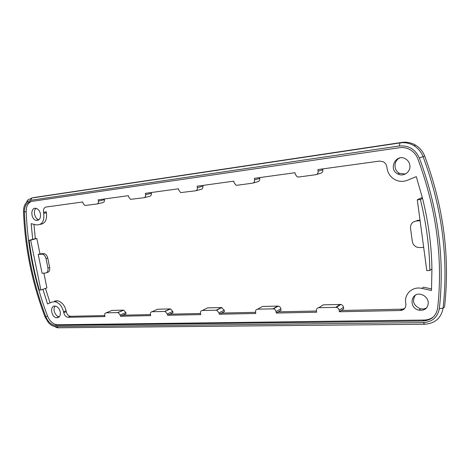 <?xml version="1.0" encoding="UTF-8"?>
<svg xmlns="http://www.w3.org/2000/svg" width="470" height="470" viewBox="0 0 470 470"><rect width="100%" height="100%" fill="white"/><g stroke="black" fill="none" stroke-linecap="round" stroke-linejoin="round"><path stroke-width="0.7" d="M415.28 295.242C411.832 301.205 413.582 305.735 420.527 308.831L423.74 308.966L426.643 307.885M428.276 302.11C428.17 308.067 425.062 310.752 418.946 310.177C408.177 308.044 410.78 291.3 421.467 294.531C425.268 295.783 427.536 298.309 428.276 302.11M399.829 157.949C393.531 160.476 393.378 170.475 399.547 173.336L405.387 174.006M409.858 165.27C411.003 171.838 403.442 177.214 397.82 173.976C387.885 169.312 395.981 153.114 405.528 158.848C407.96 160.299 409.405 162.438 409.858 165.27M55.172 306.105C52.317 308.831 55.213 316.522 59.179 316.751L59.291 316.762M60.248 311.822C60.689 315.676 59.484 317.655 56.653 317.755C50.995 317.356 49.532 305.095 55.284 306.117C57.745 306.698 59.402 308.602 60.248 311.822M36.072 208.369C32.718 210.713 34.774 219.02 38.869 219.713L38.951 219.731M40.449 213.809C40.878 218.303 39.468 220.489 36.214 220.359C30.468 219.302 30.362 206.688 36.149 208.386C38.299 209.097 39.733 210.907 40.449 213.809M423.288 322.602L56.183 326.632C53.416 326.591 50.825 325.24 48.41 322.585L45.067 316.986C32.148 283.046 24.963 247.99 23.512 211.817C23.424 207.546 24.569 204.286 26.931 202.024L30.503 200.314L399.271 145.982C408.606 145.236 415.298 149.237 419.358 157.985C438.21 208.598 444.873 258.794 439.344 308.573C437.682 317.262 432.329 321.938 423.288 322.602L424.68 324.23C435.014 323.489 441.142 318.155 443.063 308.22C448.697 258.101 442.029 207.558 423.047 156.598C421.202 151.922 418.165 148.291 413.947 145.694C409.593 143.15 404.964 142.222 400.064 142.909L31.907 197.993L27.818 199.95L24.552 205.496M51.612 325.287L57.287 327.755L58.251 327.802L424.68 324.23M30.503 200.314L31.907 197.993L34.586 197.429L401.797 142.428C406.679 141.746 411.285 142.668 415.621 145.195C419.822 147.774 422.836 151.387 424.674 156.034C443.551 206.712 450.172 256.99 444.544 306.857L443.063 308.22L439.344 308.573M423.071 320.987L55.137 325.428C51.083 324.688 47.981 321.78 45.831 316.698C32.971 282.905 25.821 248.001 24.387 211.982C24.446 206.054 26.567 202.57 30.75 201.536L399.506 147.703C403.336 147.181 406.961 147.897 410.375 149.86C413.794 151.928 416.255 154.847 417.748 158.619C436.471 208.897 443.11 258.764 437.646 308.226C436.142 316.116 431.284 320.376 423.071 320.987L424.116 320.046C427.782 319.97 430.972 318.83 433.675 316.633M31.384 201.442C27.912 202.987 26.173 206.365 26.179 211.576C27.589 247.508 34.709 282.329 47.541 316.034C49.679 321.104 52.781 324 56.829 324.741L57.64 324.776L55.948 325.469L55.583 325.246M195.966 190.697L201.042 189.375C202.435 189.016 203.052 187.965 202.905 186.232L197.376 187.642C197.529 189.392 196.907 190.45 195.508 190.814L180.686 192.594L178.776 190.18L178.53 188.775L145.312 193.352L145.559 194.709C145.729 196.378 145.183 197.376 143.914 197.717L130.525 199.351L128.668 197.018L128.422 195.679L98.177 199.844L98.43 201.142C98.612 202.734 98.124 203.68 96.973 203.998L84.817 205.502L83.014 203.246L82.767 201.971L46.072 207.023C44.004 207.617 43.17 209.409 43.557 212.399L46.207 211.782L46.401 212.751C47.212 219.778 45.149 223.655 40.226 224.39M202.905 186.232L202.764 185.433M197.376 187.642L197.13 186.208L233.784 181.162L234.031 182.636L235.958 185.127L237.056 185.256L252.478 183.188C254.035 182.801 254.74 181.679 254.605 179.828L254.358 178.324L295.019 172.719L295.26 174.282L297.175 176.838L298.556 177.025L315.717 174.728C317.444 174.305 318.255 173.113 318.143 171.162L317.902 169.57L379.46 161.087L383.297 161.774C385.288 162.896 386.475 164.618 386.863 166.921L387.045 168.266C387.92 173.477 390.652 177.331 395.252 179.816C399.183 181.708 403.184 181.878 407.255 180.321L416.279 176.644L422.548 198.416C428.411 222.01 431.536 245.516 431.936 268.94L431.501 290.513L421.89 288.404C412.678 286.136 404.177 293.826 405.692 302.704L405.874 303.984C406.015 307.873 404.177 310.047 400.358 310.505L339.375 311.757L339.146 310.247L343.5 307.315C343.171 305.8 342.278 304.842 340.821 304.448L323.284 304.842L318.772 307.697L336.444 307.345C337.912 307.744 338.817 308.714 339.146 310.247M54.497 301.111L57.399 300.735C61.711 301.769 64.607 305.106 66.088 310.746L66.276 311.686L63.75 312.679C64.437 315.294 65.8 316.833 67.827 317.297L104.998 316.563L104.763 315.335C104.587 313.848 105.063 313.014 106.191 312.838L118.017 312.573L120.191 315L120.432 316.245L150.682 315.623L150.447 314.342C150.282 312.785 150.817 311.916 152.051 311.728L165.023 311.44L167.332 313.978L167.567 315.276L200.731 314.6L200.496 313.255C200.343 311.622 200.949 310.711 202.306 310.511L216.6 310.2L219.043 312.856L219.279 314.219L224.454 311.528L224.219 310.177L221.417 307.533L207.587 307.897L202.306 310.511M253.072 183.03L257.666 181.767C259.205 181.373 259.91 180.263 259.775 178.436L259.64 177.595M219.279 314.219L255.797 313.472L255.562 312.062C255.427 310.347 256.109 309.383 257.613 309.178L273.452 308.843C274.827 309.195 275.69 310.118 276.031 311.616L276.266 313.049L281.084 310.241L280.854 308.819C280.514 307.339 279.662 306.422 278.293 306.082L262.56 306.446L257.613 309.178M97.261 203.927L102.959 202.564C104.111 202.247 104.593 201.307 104.416 199.732L104.281 199.004M120.432 316.245L126.089 313.772L125.854 312.538L123.692 310.135L111.907 310.429L106.191 312.838M144.272 197.629L149.713 196.278C150.97 195.943 151.522 194.95 151.352 193.299L151.217 192.536M167.567 315.276L173.019 312.703L172.784 311.41L170.493 308.907L157.585 309.219L152.051 311.728M318.772 307.697C317.103 307.921 316.328 308.931 316.439 310.74L316.668 312.221L276.266 313.049M278.34 311.839L316.48 311.017M122.87 315.182L150.494 314.589M68.215 317.315L70.729 316.298L104.804 315.57M221.511 313.061L255.604 312.327M57.64 324.776L424.116 320.046M63.75 312.679L63.562 311.739C62.075 306.076 59.173 302.727 54.849 301.687L51.947 302.057L47.546 303.973L42.917 289.297M29.134 240.323L30.662 240.164L40.867 290.008L39.333 290.084C34.621 273.752 31.226 257.161 29.134 240.323L32.683 239.365L31.167 223.667L36.331 224.901C42.024 225.112 44.497 221.27 43.751 213.374L43.557 212.399M316.51 174.493L320.44 173.324C322.156 172.901 322.961 171.726 322.849 169.793L322.714 168.906M339.375 311.757L343.723 308.813L343.5 307.315M169.917 314.166L200.537 313.508M341.255 310.488L402.009 309.184L400.358 310.505M38.234 254.399L42.359 254.141C44.18 254.658 45.402 256.132 46.025 258.559L47.946 268.065C48.322 270.961 47.499 272.618 45.484 273.041L42.083 273.27L38.234 254.399L39.974 253.888L36.842 238.496L35.321 238.66L33.916 224.325M46.577 272.682L47.206 272.483C49.221 272.06 50.043 270.403 49.673 267.518L47.946 268.065M46.025 258.559L47.758 258.036L49.673 267.518M40.867 290.008L46.9 287.916L43.892 273.146M45.49 288.404L50.055 302.88M70.729 316.298L70.341 316.281C68.32 315.822 66.963 314.289 66.276 311.686M404.647 308.514L402.009 309.184M421.89 288.404L423.458 287.164L431.589 288.938M423.67 247.355L419.839 247.614L416.943 247.185C414.34 246.092 412.801 244.189 412.313 241.468L410.516 228.232C410.357 224.172 412.272 221.764 416.255 221L417.337 220.407L420.027 220.166M422.401 197.823L421.114 197.958L417.295 199.797L420.374 199.474C426.278 223.238 429.439 246.915 429.856 270.491L426.795 270.644L417.295 199.797M416.279 176.65L407.255 180.321M39.974 253.888L43.369 253.589L41.63 254.1M47.758 258.036C47.141 255.615 45.919 254.147 44.098 253.63L43.369 253.589M416.255 221L420.092 220.659M422.548 198.416L420.374 199.474M431.936 268.94L429.856 270.491M36.842 238.496L30.662 240.164M32.683 239.365L35.321 238.66M56.183 326.632L58.251 327.802M424.674 156.034L419.358 157.985M401.797 142.428L400.064 142.909L399.271 145.982M221.417 307.533L216.218 310.177M219.043 312.856L224.219 310.177M259.775 178.436L254.605 179.828M277.811 306.041L272.964 308.802M276.031 311.616L280.854 308.819M104.416 199.732L98.43 201.142M123.44 310.124L117.764 312.556M120.191 315L125.854 312.538M151.352 193.299L145.559 194.709M170.187 308.884L164.712 311.422M167.332 313.978L172.784 311.41M322.849 169.793L318.143 171.162M340.186 304.396L335.803 307.286M43.751 213.374L46.401 212.751M63.562 311.739L66.088 310.746M24.387 211.982L26.179 211.576M45.831 316.698L47.541 316.034M418.946 310.177L420.527 308.831M397.82 173.976L399.547 173.336M56.653 317.755L59.179 316.751M36.214 220.359L38.869 219.713M26.931 202.024L27.818 199.95M415.621 145.195L413.947 145.694M216.6 310.2L221.799 307.556M273.452 308.843L278.293 306.082M118.017 312.573L123.692 310.135M165.023 311.44L170.493 308.907M336.444 307.345L340.821 304.448M44.098 253.63L42.359 254.141M67.827 317.297L70.341 316.281M54.849 301.687L57.399 300.735M55.137 325.428L56.829 324.741"/></g></svg>
